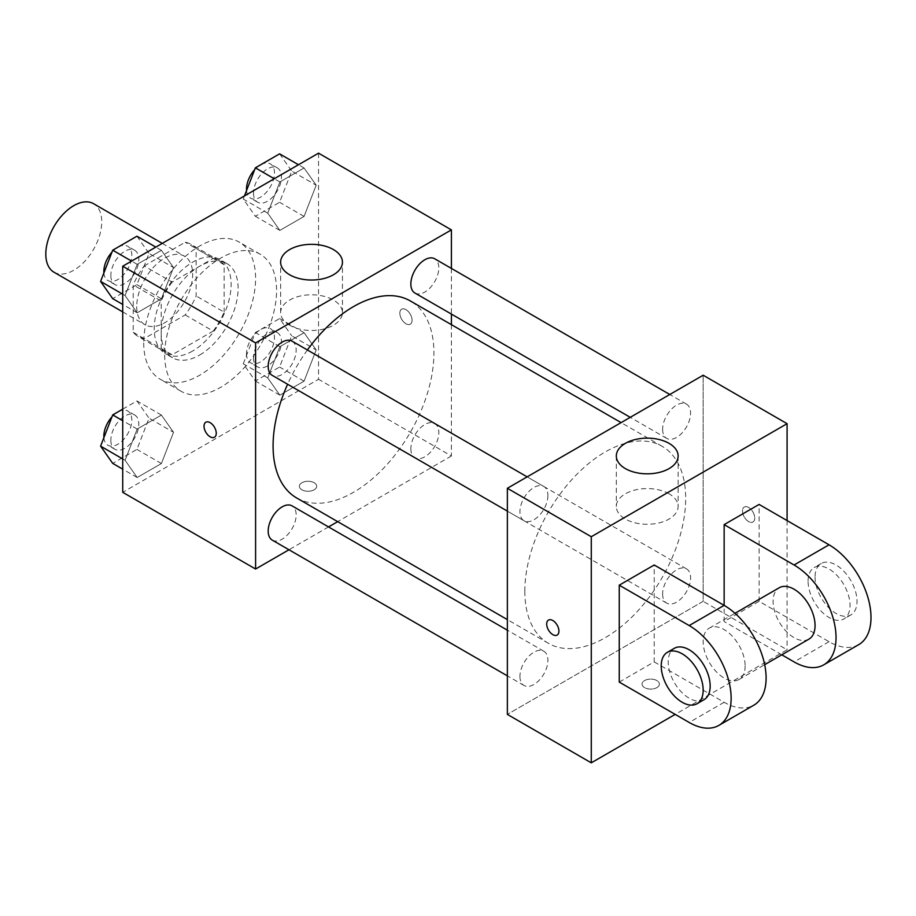 <?xml version="1.0" encoding="UTF-8"?>
<svg xmlns="http://www.w3.org/2000/svg" width="916" height="916" viewBox="0 0 916 916"><rect width="100%" height="100%" fill="white"/><g stroke="black" fill="none" stroke-linecap="round" stroke-linejoin="round"><path stroke-width="0.69" stroke-dasharray="4.58 3.44" d="M53.998 272.212A39.56 22.843 120 0 0 93.558 249.37A39.56 22.843 120 0 0 93.558 203.696M136.713 306.597A39.56 22.843 120 0 0 144.911 324.699A39.56 22.843 120 0 0 184.471 301.868A39.56 22.843 120 0 0 184.471 256.182A39.56 22.843 120 0 0 153.98 266.785A39.56 22.843 120 0 0 136.713 306.597M144.167 265.949L185.204 242.259A53.128 30.675 120 0 1 191.249 244.435A53.128 30.675 120 0 1 196.15 248.579L196.15 295.971A53.128 30.675 120 0 1 185.204 314.932L144.167 338.622A53.128 30.675 120 0 1 138.121 336.458A53.128 30.675 120 0 1 133.221 332.302L133.221 284.922A53.128 30.675 120 0 1 144.167 265.949L172.139 282.105L213.176 258.404L185.204 242.259M185.204 314.932L213.176 331.088L172.139 354.778L144.167 338.622M133.221 332.302L161.193 348.458L161.193 301.066L133.221 284.922M161.193 348.458A53.128 30.675 120 0 0 166.094 352.603A53.128 30.675 120 0 0 172.139 354.778M213.176 331.088A53.128 30.675 120 0 0 224.134 312.116L196.15 295.971M213.176 258.404A53.128 30.675 120 0 1 219.222 260.579A53.128 30.675 120 0 1 224.134 264.735L224.134 312.116M172.139 282.105A53.128 30.675 120 0 0 161.193 301.066M192.658 351.011A54.399 31.407 -60 0 1 165.464 353.702A54.399 31.407 -60 0 1 165.464 290.887A54.399 31.407 -60 0 1 219.851 259.48A54.399 31.407 -60 0 1 228.199 303.07A54.399 31.407 -60 0 1 192.658 351.011M199.654 355.042A54.399 31.407 120 0 0 235.183 307.112A54.399 31.407 120 0 0 226.847 263.522A54.399 31.407 120 0 0 184.929 278.098A54.399 31.407 120 0 0 161.193 332.84A54.399 31.407 120 0 0 172.46 357.732A54.399 31.407 120 0 0 199.654 355.042M224.134 264.735L196.15 248.579M143.709 342.928A79.119 45.685 120 0 0 160.094 379.155A79.119 45.685 120 0 0 239.213 333.47A79.119 45.685 120 0 0 239.213 242.11A79.119 45.685 120 0 0 178.242 263.304A79.119 45.685 120 0 0 143.709 342.928M164.685 355.042A79.119 45.685 120 0 0 181.07 391.258A79.119 45.685 120 0 0 260.19 345.584A79.119 45.685 120 0 0 260.19 254.224A79.119 45.685 120 0 0 199.219 275.418A79.119 45.685 120 0 0 164.685 355.042M316.192 349.935L304.078 381.159L279.849 395.151L267.735 377.919L279.849 346.695L304.078 332.703L316.192 349.935L304.078 381.159L279.849 395.151L267.735 377.919L279.849 346.695L304.078 332.703L316.192 349.935L291.712 335.806L279.598 367.03L255.369 381.01L243.267 363.778L255.369 332.565L279.598 318.573L291.712 335.806M316.192 185.204L304.078 216.428L279.849 230.408L267.735 213.176L279.849 181.963L304.078 167.971L316.192 185.204L304.078 216.428L279.849 230.408L267.735 213.176L279.849 181.963L304.078 167.971L316.192 185.204L291.712 171.074L279.598 202.299L255.369 216.279L243.267 199.047L244.469 195.921M318.539 153.167L318.539 379.27L122.721 492.316M173.525 432.306L161.411 463.53L137.182 477.511L125.08 460.279L137.182 429.054L161.411 415.074L173.525 432.306L161.411 463.53L137.182 477.511L125.08 460.279L137.182 429.054L161.411 415.074L173.525 432.306L149.045 418.177L136.942 449.39L112.714 463.382M173.525 267.575L161.411 298.788L137.182 312.78L125.08 295.547L137.182 264.323L161.411 250.343L173.525 267.575L161.411 298.788L137.182 312.78L125.08 295.547L137.182 264.323L161.411 250.343L173.525 267.575L149.045 253.446L136.942 284.658L112.714 298.65M451.405 324.653L451.405 455.985L318.539 379.27M451.405 455.985L337.672 521.651M328.523 526.929L288.964 549.772M301.925 489.797A8.656 4.992 0 0 0 311.36 490.884A8.656 4.992 0 0 0 316.707 486.27A8.656 4.992 0 0 0 308.051 481.266A8.656 4.992 0 0 0 299.395 486.27A8.656 4.992 0 0 0 301.925 489.797A8.656 4.992 0 0 0 311.36 490.873A8.656 4.992 0 0 0 316.707 486.259A8.656 4.992 0 0 0 308.051 481.266A8.656 4.992 0 0 0 299.395 486.259A8.656 4.992 0 0 0 301.925 489.785M296.635 497.949A113.733 65.666 120 0 0 410.368 432.283A113.733 65.666 120 0 0 410.368 300.963M307.398 349.992A113.733 65.666 120 0 0 287.613 384.251M451.405 268.411L451.405 314.085M414.948 293.04A19.786 11.416 120 0 0 434.722 281.613A19.786 11.416 120 0 0 434.722 258.781M410.849 448.714A19.786 11.416 120 0 0 414.948 457.771A19.786 11.416 120 0 0 434.722 446.355A19.786 11.416 120 0 0 434.722 423.513A19.786 11.416 120 0 0 419.482 428.814A19.786 11.416 120 0 0 410.849 448.714M272.281 540.131A19.786 11.416 120 0 0 292.067 528.715A19.786 11.416 120 0 0 292.067 505.872M292.067 341.141A19.786 11.416 -60 0 1 296.154 350.198A19.786 11.416 -60 0 1 287.521 370.098A19.786 11.416 -60 0 1 272.281 375.4M399.834 313.158A8.656 4.992 -120 0 0 403.613 321.86A8.656 4.992 -120 0 0 410.276 324.184A8.656 4.992 -120 0 0 410.276 314.188A8.656 4.992 -120 0 0 401.632 309.196A8.656 4.992 -120 0 0 399.834 313.158A8.656 4.992 -120 0 0 403.601 321.871A8.656 4.992 -120 0 0 410.276 324.184A8.656 4.992 -120 0 0 410.276 314.188A8.656 4.992 -120 0 0 401.62 309.196A8.656 4.992 -120 0 0 399.834 313.158M205.825 422.242L205.814 422.242A8.656 4.992 60 0 1 205.825 422.242A8.656 4.992 60 0 1 212.489 424.555A8.656 4.992 60 0 1 216.268 433.268A8.656 4.992 60 0 1 214.47 437.23L214.47 437.23M289.685 325.249A30.904 17.839 180 0 1 280.639 312.631A30.904 17.839 180 0 1 311.543 294.792A30.904 17.839 180 0 1 342.447 312.631A30.904 17.839 180 0 1 323.371 329.119A30.904 17.839 180 0 1 289.685 325.249M524.834 591.244A113.733 65.666 120 0 0 548.398 643.307A113.733 65.666 120 0 0 662.131 577.641A113.733 65.666 120 0 0 662.131 446.31A113.733 65.666 120 0 0 574.481 476.778A113.733 65.666 120 0 0 524.834 591.244M547.917 495.545A19.786 11.416 -60 0 1 539.284 515.456A19.786 11.416 -60 0 1 524.044 520.757A19.786 11.416 -60 0 1 524.044 497.915A19.786 11.416 -60 0 1 543.818 486.488A19.786 11.416 -60 0 1 547.917 495.545M662.612 594.06A19.786 11.416 120 0 0 666.699 603.117A19.786 11.416 120 0 0 686.485 591.702A19.786 11.416 120 0 0 686.485 568.859A19.786 11.416 120 0 0 671.245 574.16A19.786 11.416 120 0 0 662.612 594.06M519.945 676.432A19.786 11.416 120 0 0 524.044 685.489A19.786 11.416 120 0 0 543.818 674.062A19.786 11.416 120 0 0 543.818 651.23A19.786 11.416 120 0 0 528.578 656.52A19.786 11.416 120 0 0 519.945 676.432M662.612 429.329A19.786 11.416 120 0 0 666.699 438.386A19.786 11.416 120 0 0 686.485 426.97A19.786 11.416 120 0 0 686.485 404.128A19.786 11.416 120 0 0 671.245 409.429A19.786 11.416 120 0 0 662.612 429.329M703.167 601.331L507.361 714.388L703.167 601.331L703.167 375.228L703.167 601.331L787.084 649.788L675.195 714.388M136.942 236.214L149.045 253.446M110.836 275.498A19.786 11.416 120 0 0 114.935 284.555A19.786 11.416 120 0 0 134.709 273.14A19.786 11.416 120 0 0 134.709 250.297A19.786 11.416 120 0 0 119.469 255.598A19.786 11.416 120 0 0 110.836 275.498M161.411 298.788L136.942 284.658M137.182 312.78L122.721 304.433M125.08 295.547L122.721 294.185M137.182 264.323L131.595 261.094M161.411 250.343L155.823 247.114M103.897 272.899A19.786 11.416 120 0 0 107.939 280.525A19.786 11.416 120 0 0 127.725 269.098A19.786 11.416 120 0 0 127.725 246.255A19.786 11.416 120 0 0 111.97 252.118M279.598 153.842L291.712 171.074M253.503 193.139A19.786 11.416 120 0 0 257.602 202.196A19.786 11.416 120 0 0 277.376 190.768A19.786 11.416 120 0 0 277.376 167.937A19.786 11.416 120 0 0 262.136 173.227A19.786 11.416 120 0 0 253.503 193.139M304.078 216.428L279.598 202.299M279.849 230.408L255.369 216.279M267.735 213.176L243.267 199.047M279.849 181.963L274.25 178.734M304.078 167.971L298.479 164.743M246.564 190.539A19.786 11.416 120 0 0 250.606 198.154A19.786 11.416 120 0 0 270.38 186.738A19.786 11.416 120 0 0 270.38 163.895A19.786 11.416 120 0 0 254.625 169.746M122.721 409.143L136.942 400.945L149.045 418.177M110.836 440.241A19.786 11.416 120 0 0 114.935 449.287A19.786 11.416 120 0 0 134.709 437.871A19.786 11.416 120 0 0 134.709 415.028A19.786 11.416 120 0 0 119.469 420.33A19.786 11.416 120 0 0 110.836 440.241M161.411 463.53L136.942 449.39M137.182 477.511L122.721 469.164M125.08 460.279L122.721 458.927M137.182 429.054L122.721 420.707M161.411 415.074L136.942 400.945M103.897 437.63A19.786 11.416 120 0 0 107.939 445.256A19.786 11.416 120 0 0 127.725 433.829A19.786 11.416 120 0 0 127.725 410.998A19.786 11.416 120 0 0 111.97 416.849M253.503 357.87A19.786 11.416 120 0 0 257.602 366.927A19.786 11.416 120 0 0 277.376 355.511A19.786 11.416 120 0 0 277.376 332.668A19.786 11.416 120 0 0 262.136 337.97A19.786 11.416 120 0 0 253.503 357.87M304.078 381.159L279.598 367.03M279.849 395.151L255.369 381.01M267.735 377.919L243.267 363.778M279.849 346.695L255.369 332.565M304.078 332.703L279.598 318.573M246.507 353.828A19.786 11.416 120 0 0 250.606 362.885A19.786 11.416 120 0 0 270.38 351.469A19.786 11.416 120 0 0 270.38 328.626A19.786 11.416 120 0 0 255.14 333.928A19.786 11.416 120 0 0 246.507 353.828M557.134 635.074L557.146 635.063A8.656 4.992 -120 0 0 557.146 635.063A8.656 4.992 -120 0 0 557.146 625.078A8.656 4.992 -120 0 0 548.489 620.075L548.489 620.075M669.081 493.816A30.904 17.839 0 0 0 635.395 489.945A30.904 17.839 0 0 0 616.319 506.434A30.904 17.839 0 0 0 647.223 524.273A30.904 17.839 0 0 0 678.126 506.434A30.904 17.839 0 0 0 669.081 493.816M748.624 507.464A8.656 4.992 -120 0 0 744.296 507.029A8.656 4.992 -120 0 0 744.296 517.025A8.656 4.992 -120 0 0 752.952 522.017A8.656 4.992 -120 0 0 754.28 515.09A8.656 4.992 -120 0 0 748.624 507.464A8.656 4.992 60 0 1 754.269 515.09A8.656 4.992 60 0 1 752.941 522.028A8.656 4.992 60 0 1 744.296 517.025A8.656 4.992 60 0 1 744.296 507.029A8.656 4.992 60 0 1 748.624 507.464M787.084 520.586L787.084 649.788M656.841 687.641A8.656 4.992 0 0 0 659.371 684.103A8.656 4.992 0 0 0 650.715 679.111A8.656 4.992 0 0 0 642.059 684.103A8.656 4.992 0 0 0 647.406 688.717A8.656 4.992 0 0 0 656.841 687.641A8.656 4.992 180 0 1 647.406 688.717A8.656 4.992 180 0 1 642.059 684.092A8.656 4.992 180 0 1 650.715 679.1A8.656 4.992 180 0 1 659.371 684.092A8.656 4.992 180 0 1 656.841 687.63M619.25 682.088L654.219 661.902L654.219 564.989M858.716 644.646A59.345 34.258 60 0 1 829.049 641.704L759.112 601.331L724.144 621.517L724.144 605.373M759.112 601.331L759.112 504.43M745.132 665.932A29.667 17.129 60 0 1 738.983 679.512A29.667 17.129 60 0 1 709.316 662.383A29.667 17.129 60 0 1 709.316 628.124A29.667 17.129 60 0 1 732.182 636.07A29.667 17.129 60 0 1 745.132 665.932M654.219 661.902L724.144 702.274A59.345 34.258 -120 0 0 753.822 705.206M808.92 639.139A29.667 17.129 60 0 1 779.241 622.01A29.667 17.129 60 0 1 779.241 587.751M781.795 654.803L724.144 621.517M704.015 699.698A29.667 17.129 60 0 1 674.348 682.569A29.667 17.129 60 0 1 674.348 648.31M808.072 581.145A29.667 17.129 60 0 1 814.21 567.565A29.667 17.129 60 0 1 843.876 584.694A29.667 17.129 60 0 1 843.876 618.953A29.667 17.129 60 0 1 821.022 611.006A29.667 17.129 60 0 1 808.072 581.145M815.057 577.103A29.667 17.129 -120 0 0 828.007 606.965A29.667 17.129 -120 0 0 850.872 614.911A29.667 17.129 -120 0 0 850.872 580.652A29.667 17.129 -120 0 0 821.205 563.523A29.667 17.129 -120 0 0 815.057 577.103M724.144 702.274L689.175 722.461M829.049 641.704L794.08 661.902M122.721 311.898L144.911 324.699M162.281 243.381L184.471 256.182M226.847 263.522L219.851 259.48M172.46 357.732L165.464 353.702M219.222 260.579L191.249 244.435M166.094 352.603L138.121 336.458M260.19 254.224L239.213 242.11M181.07 391.258L160.094 379.155M342.447 312.631L342.447 262.182M280.639 312.631L280.639 262.182M662.131 446.31L621.094 422.62M548.398 643.307L507.361 619.605M507.361 511.117L524.044 520.757M527.135 476.858L543.818 486.488M686.485 568.859L434.722 423.513M666.699 603.117L414.948 457.771M543.818 651.23L507.361 630.174M524.044 685.489L507.361 675.859M686.485 404.128L669.802 394.498M666.699 438.386L630.242 417.33M134.709 250.297L127.725 246.255M114.935 284.555L107.939 280.525M277.376 167.937L270.38 163.895M257.602 202.196L250.606 198.154M134.709 415.028L127.725 410.998M114.935 449.287L107.939 445.256M277.376 332.668L270.38 328.626M257.602 366.927L250.606 362.885M616.319 455.985L616.319 506.434M678.126 455.985L678.126 506.434M738.983 679.512L764.677 664.684M709.316 628.124L735.01 613.285M821.205 563.523L814.21 567.565M850.872 614.911L843.876 618.953"/><path stroke-width="1.37" d="M162.281 243.381L93.558 203.696A39.56 22.843 120 0 0 63.067 214.298A39.56 22.843 120 0 0 45.8 254.11A39.56 22.843 120 0 0 53.998 272.212L122.721 311.898M288.964 549.772L255.598 569.031L122.721 492.316L122.721 266.212L318.539 153.167L451.405 229.882L451.405 268.411M337.672 521.651L328.523 526.929M287.613 384.251A113.733 65.666 120 0 0 273.082 445.886A113.733 65.666 120 0 0 296.635 497.949L507.361 619.605M621.094 422.62L410.368 300.963A113.733 65.666 120 0 0 307.398 349.992M451.405 314.085L451.405 324.653M255.598 569.031L255.598 342.928L451.405 229.882M669.802 394.498L434.722 258.781A19.786 11.416 120 0 0 419.482 264.071A19.786 11.416 120 0 0 410.849 283.983A19.786 11.416 120 0 0 414.948 293.04L630.242 417.33M507.361 630.174L292.067 505.872A19.786 11.416 120 0 0 276.815 511.174A19.786 11.416 120 0 0 268.182 531.085A19.786 11.416 120 0 0 272.281 540.131L507.361 675.859M507.361 511.117L272.281 375.4A19.786 11.416 -60 0 1 272.281 352.557A19.786 11.416 -60 0 1 292.067 341.141L527.135 476.858M255.598 342.928L122.721 266.212M289.685 274.8A30.904 17.839 180 0 1 280.639 262.182A30.904 17.839 180 0 1 311.543 244.332A30.904 17.839 180 0 1 342.447 262.182A30.904 17.839 180 0 1 323.371 278.659A30.904 17.839 180 0 1 289.685 274.8M216.256 433.268A8.656 4.992 60 0 1 214.47 437.23A8.656 4.992 60 0 1 205.814 432.238A8.656 4.992 60 0 1 205.814 422.242A8.656 4.992 60 0 1 212.489 424.566A8.656 4.992 60 0 1 216.256 433.268M214.47 437.23A8.656 4.992 60 0 1 205.825 432.238A8.656 4.992 60 0 1 205.814 422.242M675.195 714.388L591.278 762.833L507.361 714.388L507.361 488.285L703.167 375.228L787.084 423.684L787.084 520.586M122.721 304.433L112.714 298.65L100.6 281.418L112.714 250.194L136.942 236.214L155.823 247.114M122.721 294.185L100.6 281.418M131.595 261.094L112.714 250.194M111.97 252.118A19.786 11.416 120 0 0 103.84 271.468A19.786 11.416 120 0 0 103.897 272.899M244.469 195.921L255.369 167.834L279.598 153.842L298.479 164.743M274.25 178.734L255.369 167.834M254.625 169.746A19.786 11.416 120 0 0 246.507 189.097A19.786 11.416 120 0 0 246.564 190.539M122.721 469.164L112.714 463.382L100.6 446.149L112.714 414.925L122.721 409.143M122.721 458.927L100.6 446.149M122.721 420.707L112.714 414.925M111.97 416.849A19.786 11.416 120 0 0 103.84 436.199A19.786 11.416 120 0 0 103.897 437.63M552.817 634.639A8.656 4.992 -120 0 0 557.146 635.074A8.656 4.992 60 0 1 552.817 634.639A8.656 4.992 60 0 1 547.161 627.013A8.656 4.992 60 0 1 548.489 620.086A8.656 4.992 -120 0 0 547.161 627.013A8.656 4.992 -120 0 0 552.817 634.639M548.489 620.086A8.656 4.992 60 0 1 557.134 625.078A8.656 4.992 60 0 1 557.134 635.074M591.278 762.833L591.278 536.73L507.361 488.285L703.167 375.228M507.361 714.388L507.361 488.285M669.081 443.367A30.904 17.839 180 0 1 678.126 455.985A30.904 17.839 180 0 1 647.223 473.824A30.904 17.839 180 0 1 616.319 455.985A30.904 17.839 180 0 1 635.395 439.497A30.904 17.839 180 0 1 669.081 443.367M591.278 536.73L787.084 423.684M619.25 682.088L619.25 585.187L689.175 625.559A59.345 34.258 60 0 1 727.945 677.851A59.345 34.258 60 0 1 718.854 725.403A59.345 34.258 60 0 1 689.175 722.461L619.25 682.088M718.854 725.403L753.822 705.206A59.345 34.258 -120 0 0 762.913 657.665A59.345 34.258 -120 0 0 724.144 605.373L654.219 564.989L619.25 585.187M689.175 625.559L724.144 605.373L724.144 524.616L759.112 504.43L829.049 544.802A59.345 34.258 60 0 1 867.807 597.095A59.345 34.258 60 0 1 858.716 644.646L823.747 664.833A59.345 34.258 60 0 1 794.08 661.902L781.795 654.803M735.01 613.285L779.241 587.751A29.667 17.129 60 0 1 802.107 595.698A29.667 17.129 60 0 1 815.057 625.559A29.667 17.129 60 0 1 808.92 639.139L764.677 664.684M829.049 544.802L794.08 564.989L724.144 524.616M794.08 564.989A59.345 34.258 60 0 1 832.85 617.281A59.345 34.258 60 0 1 823.747 664.833M667.352 652.352L674.348 648.31A29.667 17.129 60 0 1 697.213 656.257A29.667 17.129 60 0 1 710.163 686.118A29.667 17.129 60 0 1 704.015 699.698L697.019 703.74A29.667 17.129 60 0 1 667.352 686.611A29.667 17.129 60 0 1 667.352 652.352A29.667 17.129 60 0 1 690.217 660.299A29.667 17.129 60 0 1 703.167 690.16A29.667 17.129 60 0 1 697.019 703.74"/></g></svg>
